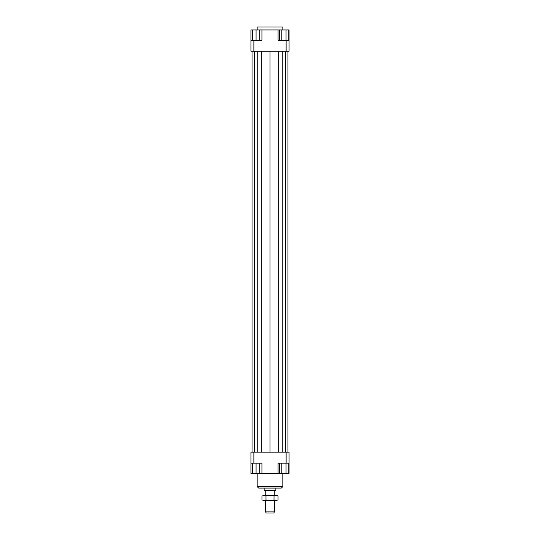 <?xml version="1.0" encoding="UTF-8"?>
<svg xmlns="http://www.w3.org/2000/svg" width="540" height="540" viewBox="0 0 540 540"><rect width="100%" height="100%" fill="white"/><g stroke="black" fill="none" stroke-linecap="round" stroke-linejoin="round"><path stroke-width="0.81" d="M274.766 495.41L274.766 491.373L275.866 490.327L275.866 488.079M264.134 488.079L264.134 490.327L265.235 491.373L265.235 495.41M265.599 500.54L265.599 511.9L266.234 513L273.767 513L274.401 511.9L274.401 500.54M274.401 511.9L265.599 511.9M264.317 490.644L275.684 490.644M264.134 490.327L275.866 490.327M282.825 29.93L282.825 27L257.175 27L257.175 29.93M257.175 473.418L257.175 486.608L258.64 488.079L281.36 488.079L282.825 486.608L282.825 473.418M282.825 486.608L257.175 486.608M250.938 463.151L253.874 463.151L253.874 452.156L250.938 452.156L250.938 473.418L252.41 473.418L252.41 463.151M253.874 463.151L261.934 463.151L261.934 473.418L278.066 473.418L278.066 463.151L289.062 463.151L289.062 452.156L286.126 452.156L286.126 463.151M286.126 452.156L253.874 452.156M289.062 463.151L289.062 473.418L288.158 473.418L288.158 463.151M278.066 473.418L279.693 473.418L279.693 463.151M259.74 463.151L259.74 473.418L261.934 473.418M289.062 40.196L286.126 40.196L286.126 51.192L289.062 51.192L289.062 29.93L288.158 29.93L288.158 40.196M286.126 40.196L278.066 40.196L278.066 29.93L261.934 29.93L261.934 40.196L250.938 40.196L250.938 51.192L253.874 51.192L253.874 40.196M253.874 51.192L286.126 51.192M250.938 40.196L250.938 29.93L252.41 29.93L252.41 40.196M286.045 40.196L286.045 29.93L278.066 29.93M261.934 29.93L259.74 29.93L259.74 40.196M252.41 29.93L259.74 29.93M256.075 29.93L256.075 40.196M281.812 29.93L281.812 40.196M279.693 29.93L279.693 40.196M286.045 29.93L288.158 29.93M259.74 473.418L256.075 473.418L256.075 463.151M256.075 473.418L252.41 473.418M288.158 473.418L281.812 473.418L281.812 463.151M286.045 473.418L286.045 463.151M281.812 473.418L279.693 473.418M261.326 51.192L261.326 452.156M270 51.192L270 452.156M257.742 51.192L257.742 452.156M254.387 51.192L254.387 452.156M252.038 51.192L252.038 452.156M287.962 51.192L287.962 452.156M285.613 51.192L285.613 452.156M282.258 51.192L282.258 452.156M278.674 51.192L278.674 452.156M276.966 495.41L278.039 496.031L276.028 495.41L276.966 495.41M261.961 496.031L263.972 495.41L261.961 496.031L261.961 499.919L263.972 500.54L261.961 499.919M278.039 499.919L276.028 500.54L278.039 499.919L278.039 496.031M263.972 495.41L276.028 495.41L274.023 496.031L270 495.41L265.977 496.031L263.972 495.41M263.972 500.54L265.977 499.919L270 500.54L263.972 500.54M270 500.54L274.023 499.919L276.028 500.54L270 500.54M274.023 496.031L274.023 499.919M265.977 496.031L265.977 499.919"/></g></svg>
